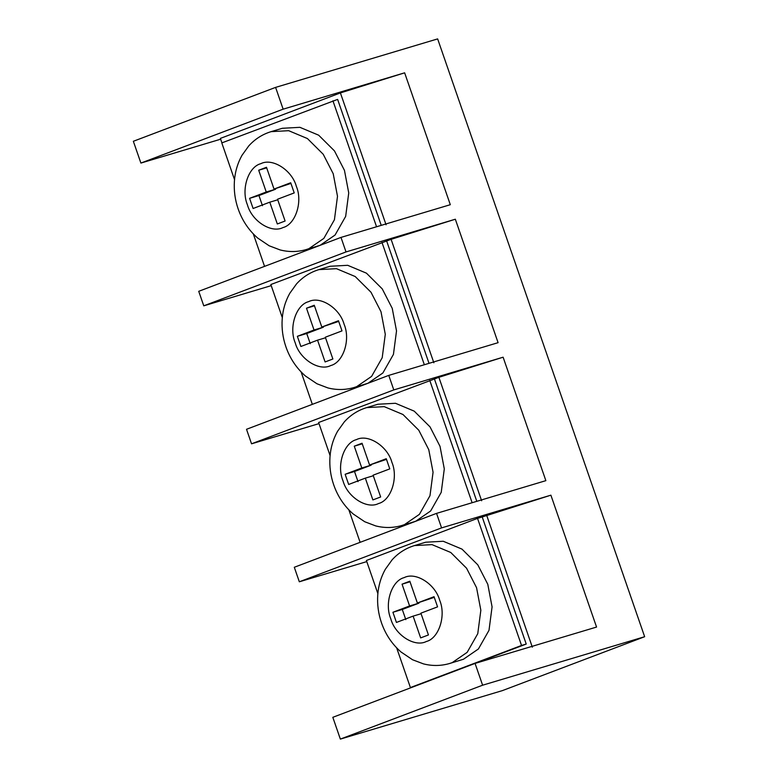 <?xml version="1.0" encoding="UTF-8"?>
<svg xmlns="http://www.w3.org/2000/svg" width="778" height="778" viewBox="0 0 778 778"><rect width="100%" height="100%" fill="white"/><g stroke="black" fill="none" stroke-linecap="round" stroke-linejoin="round"><path stroke-width="1.17" d="M392.238 308.351L382.241 288.881L366.438 273.166L347.688 265.308L330.144 266.261L318.902 269.626L336.456 268.673L355.196 276.53L370.999 292.246L380.996 311.715L385.285 334.287L382.202 357.734L371.612 376.377L356.664 386.656L354.175 387.493L367.897 383.291L382.854 373.012L393.444 354.369L396.517 330.922L392.238 308.351M440.017 446.329L430.02 426.869L414.217 411.144L395.477 403.286L377.923 404.239L366.691 407.604L384.235 406.651L402.985 414.509L418.778 430.224L428.775 449.694L433.064 472.265L429.981 495.712L419.391 514.355L404.443 524.635L401.954 525.471L415.676 521.27L430.633 510.99L441.223 492.348L444.296 468.901L440.017 446.329M487.796 584.307L477.799 564.847L461.996 549.122L443.256 541.264L425.702 542.217L414.47 545.582L432.014 544.629L450.763 552.487L466.557 568.212L476.554 587.672L480.843 610.244L477.76 633.691L467.17 652.334L452.222 662.613L449.742 663.459L463.455 659.248L478.412 648.969L489.002 630.326L492.075 606.879L487.796 584.307M344.459 170.372L334.462 150.903L318.659 135.187L299.909 127.329L282.365 128.282L271.123 131.638L288.677 130.694L307.417 138.552L323.22 154.268L333.217 173.737L337.496 196.299L334.423 219.746L323.833 238.399L308.876 248.678L306.396 249.514L320.118 245.313L335.075 235.034L345.665 216.391L348.739 192.944L344.459 170.372M475.377 663.323L526.229 644.058L482.214 516.971L550.892 495.178L596.561 627.058L475.066 663.42L482.613 685.204L644.651 636.715L437.644 38.9L275.597 87.389L283.143 109.173L404.638 72.821L450.306 204.702L340.988 237.407L198.73 291.312L203.768 305.832L346.016 251.936L340.988 237.407M532.327 647.17L486.658 515.289M396.663 647.87L410.405 687.567L521.542 645.458L477.536 518.372L366.399 560.481L377.865 593.595M299.326 581.788L441.573 527.892L436.546 513.373L294.298 567.269L299.326 581.788L366.788 561.599M441.573 527.892L550.892 495.178M477.536 518.372L482.214 516.971M386.073 224.803L340.404 92.922L404.638 72.821M381.239 225.367L337.623 99.399L221.798 142.909L234.528 179.66M340.404 92.922L220.378 138.396L221.924 142.86M475.066 663.42L332.819 717.316L340.356 739.1L502.403 690.611L644.651 636.715M282.307 317.638L270.841 284.524L391.101 239.332L433.852 362.781M386.656 241.015L429.018 363.345M271.23 285.643L203.768 305.832M388.767 375.385L246.519 429.291L251.547 443.81L393.794 389.914L388.767 375.385L498.085 342.68L455.334 219.221L346.016 251.936M455.334 219.221L391.101 239.332M476.797 501.324L434.435 378.993L438.88 377.311L481.631 500.76M434.435 378.993L318.62 422.503L330.086 455.616M251.547 443.81L319.009 423.621M393.794 389.914L503.113 357.199L438.88 377.311M436.546 513.373L545.864 480.658L503.113 357.199M275.597 87.389L133.349 141.285L140.896 163.069L283.143 109.173M340.356 739.1L482.613 685.204M220.66 139.204L140.896 163.069M472.12 502.724L429.757 380.393M360.117 542.324L348.875 509.891M301.096 371.903L312.338 404.346M381.979 242.415L424.341 364.746M253.317 233.925L264.549 266.368M376.552 226.768L332.935 100.8M266.484 167.28L258.704 170.226L266.251 192.01L249.582 198.332L253.103 208.494L269.772 202.183L277.318 223.967L285.098 221.02L277.551 199.236L294.22 192.915L290.7 182.752L274.031 189.064L266.484 167.28M266.679 167.844L258.704 170.226M290.933 183.413L274.031 189.064M277.746 199.8L269.772 202.183M275.422 188.646L275.616 189.21L258.948 195.531L249.582 198.332M258.948 195.531L262.468 205.693M275.616 189.21L266.251 192.01M410.405 687.567L415.092 686.167M521.542 645.458L526.229 644.058M409.831 581.215L402.051 584.171L409.588 605.955L392.919 612.267L396.44 622.439L413.108 616.118L420.655 637.902L428.435 634.955L420.888 613.171L437.567 606.859L434.046 596.687L417.368 603.008L409.831 581.215M410.025 581.779L402.051 584.171M434.27 597.348L417.368 603.008M421.083 613.735L413.108 616.118M418.768 602.59L418.963 603.154L402.284 609.466L392.919 612.267M402.284 609.466L405.805 619.638M418.963 603.154L409.588 605.955M362.052 443.236L354.272 446.183L361.809 467.977L345.14 474.288L348.661 484.461L365.329 478.139L372.876 499.923L380.656 496.977L373.109 475.193L389.778 468.881L386.258 458.709L369.589 465.03L362.052 443.236M362.247 443.8L354.272 446.183M386.491 459.37L369.589 465.03M373.304 475.757L365.329 478.139M370.98 464.612L371.174 465.166L354.505 471.487L345.14 474.288M354.505 471.487L358.026 481.65M371.174 465.166L361.809 467.977M314.263 305.258L306.493 308.205L314.03 329.998L297.361 336.31L300.882 346.473L317.55 340.161L325.097 361.945L332.877 358.998L325.33 337.214L341.999 330.893L338.479 320.731L321.81 327.042L314.263 305.258M314.458 305.822L306.493 308.205M338.712 321.392L321.81 327.042M325.525 337.778L317.55 340.161M323.201 326.634L323.395 327.188L306.726 333.509L297.361 336.31M306.726 333.509L310.247 343.672M323.395 327.188L314.03 329.998M439.696 600.295C435.31 584.074 415.783 571.597 404.181 577.607C391.587 580.767 384.225 603.436 390.789 618.831C395.175 635.052 414.703 647.529 426.305 641.519C438.899 638.359 446.261 615.69 439.696 600.295M296.35 186.36C291.974 170.139 272.436 157.662 260.834 163.672C248.25 166.823 240.888 189.492 247.453 204.886C251.839 221.108 271.366 233.585 282.968 227.575C295.562 224.424 302.924 201.755 296.35 186.36M391.908 462.317C387.532 446.095 368.004 433.618 356.402 439.628C343.808 442.789 336.446 465.448 343.01 480.843C347.396 497.074 366.924 509.551 378.526 503.541C391.12 500.38 398.482 477.711 391.908 462.317M344.129 324.338C339.753 308.117 320.215 295.64 308.613 301.65C296.029 304.801 288.667 327.47 295.232 342.865C299.618 359.086 319.145 371.573 330.747 365.553C343.341 362.402 350.703 339.733 344.129 324.338M414.47 545.582C405.776 548.227 398.326 552.983 392.112 559.829L385.324 569.292C380.948 577.13 378.429 585.678 377.758 594.907C377.116 604.448 378.361 613.754 381.492 622.838C385.489 634.333 391.966 644.028 400.923 651.915L412.515 659.734L423.475 663.887C432.354 666.133 441.107 665.987 449.742 663.459M271.123 131.638C262.439 134.293 254.989 139.048 248.775 145.894L241.977 155.347C237.611 163.195 235.082 171.734 234.421 180.973C233.77 190.513 235.014 199.82 238.156 208.903C242.153 220.398 248.629 230.094 257.586 237.971L269.178 245.79L280.138 249.942C289.008 252.189 297.77 252.053 306.396 249.514M366.691 407.604C357.997 410.249 350.547 415.005 344.333 421.851L337.545 431.313C333.169 439.152 330.64 447.69 329.979 456.929C329.327 466.469 330.572 475.776 333.713 484.859C337.71 496.354 344.187 506.05 353.144 513.937L364.736 521.746L375.696 525.909C384.565 528.155 393.328 528.009 401.954 525.471M318.902 269.626C310.218 272.271 302.768 277.026 296.554 283.873L289.766 293.335C285.39 301.174 282.861 309.712 282.2 318.951C281.548 328.491 282.793 337.798 285.934 346.881C289.931 358.376 296.408 368.072 305.365 375.959L316.957 383.768L327.917 387.93C336.786 390.167 345.549 390.031 354.175 387.493"/></g></svg>
